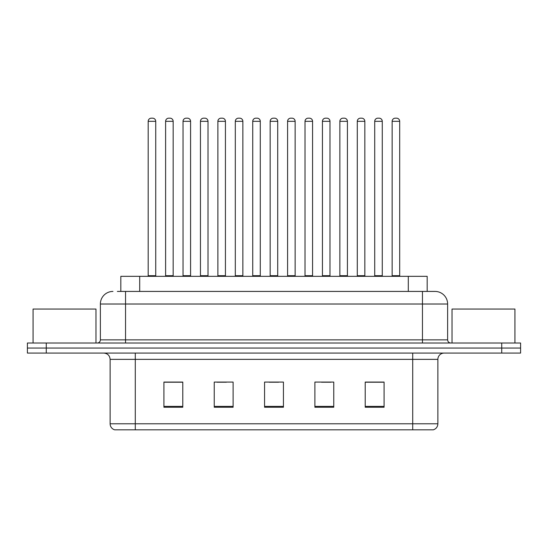 <?xml version="1.0" encoding="UTF-8"?>
<svg xmlns="http://www.w3.org/2000/svg" width="548" height="548" viewBox="0 0 548 548"><rect width="100%" height="100%" fill="white"/><g stroke="black" fill="none" stroke-linecap="round" stroke-linejoin="round"><path stroke-width="0.82" d="M120.827 291.426L120.827 276.329L427.173 276.329L427.173 291.426M437.873 423.782C437.701 426.796 436.194 428.81 433.345 429.824L412.713 429.824L412.713 423.782L437.873 423.782L437.873 359.365A6.288 6.288 0 0 1 444.168 353.076M412.713 429.824L114.655 429.824A6.288 6.288 0 0 1 110.127 423.782L110.127 359.365C109.751 355.542 107.655 353.446 103.832 353.076M46.272 343.007L520.6 343.007L520.6 348.042L27.4 348.042L27.4 353.076L46.272 353.076L46.272 348.042L27.4 348.042L27.4 343.007L46.272 343.007L46.272 348.042L520.6 348.042L520.6 353.076L46.272 353.076M384.086 407.239L384.086 382.072L365.215 382.072L365.215 407.239L384.086 407.239M333.759 407.239L333.759 382.072L314.888 382.072L314.888 407.239L333.759 407.239M182.785 407.239L182.785 382.072L163.914 382.072L163.914 407.239L182.785 407.239M233.112 407.239L233.112 382.072L214.241 382.072L214.241 407.239L233.112 407.239M283.439 407.239L283.439 382.072L264.561 382.072L264.561 407.239L283.439 407.239M401.396 429.824L146.604 429.824M365.215 382.203L383.21 382.203M373.77 382.203L365.783 382.203M216.94 382.203L226.379 382.203M182.094 382.203L174.1 382.203M164.667 382.203L182.785 382.203M321.498 382.203L330.93 382.203M269.219 382.203L278.658 382.203M117.649 291.426L434.852 291.426M117.361 291.426L125.54 291.426L125.54 304.01L100.373 304.01L100.373 339.863A3.144 3.144 0 0 1 97.229 343.007M112.957 291.426A12.583 12.583 0 0 0 100.373 304.01M435.044 291.426A12.583 12.583 0 0 1 447.627 304.01L447.627 339.863C447.812 341.774 448.86 342.822 450.771 343.007M155.735 121.32L148.186 121.32A3.144 3.144 0 0 1 151.33 118.176L152.591 118.176A3.144 3.144 0 0 1 155.735 121.32L155.735 275.699A0.63 0.63 0 0 0 156.365 276.329M148.186 121.32L148.186 275.699A0.63 0.63 0 0 1 147.556 276.329M152.591 118.176L151.33 118.176M165.612 121.32A3.144 3.144 0 0 1 168.757 118.176L170.01 118.176A3.144 3.144 0 0 1 173.161 121.32L165.612 121.32L165.612 275.699A0.63 0.63 0 0 1 164.982 276.329M173.161 121.32L173.161 275.699A0.63 0.63 0 0 0 173.785 276.329M170.01 118.176L168.757 118.176M190.581 121.32L183.032 121.32A3.144 3.144 0 0 1 186.183 118.176L187.437 118.176A3.144 3.144 0 0 1 190.581 121.32L190.581 275.699A0.63 0.63 0 0 0 191.211 276.329M183.032 121.32L183.032 275.699A0.63 0.63 0 0 1 182.409 276.329M187.437 118.176L186.183 118.176M225.434 121.32L217.885 121.32A3.144 3.144 0 0 1 221.029 118.176L222.289 118.176A3.144 3.144 0 0 1 225.434 121.32L225.434 275.699A0.63 0.63 0 0 0 226.064 276.329M217.885 121.32L217.885 275.699A0.63 0.63 0 0 1 217.255 276.329M222.289 118.176L221.029 118.176M260.286 121.32L252.738 121.32A3.144 3.144 0 0 1 255.882 118.176L257.142 118.176A3.144 3.144 0 0 1 260.286 121.32L260.286 275.699A0.63 0.63 0 0 0 260.916 276.329M252.738 121.32L252.738 275.699A0.63 0.63 0 0 1 252.107 276.329M257.142 118.176L255.882 118.176M295.139 121.32L287.59 121.32A3.144 3.144 0 0 1 290.735 118.176L291.995 118.176A3.144 3.144 0 0 1 295.139 121.32L295.139 275.699A0.63 0.63 0 0 0 295.769 276.329M287.59 121.32L287.59 275.699A0.63 0.63 0 0 1 286.96 276.329M291.995 118.176L290.735 118.176M200.458 121.32A3.144 3.144 0 0 1 203.603 118.176L204.863 118.176A3.144 3.144 0 0 1 208.007 121.32L200.458 121.32L200.458 275.699A0.63 0.63 0 0 1 199.828 276.329M208.007 121.32L208.007 275.699A0.63 0.63 0 0 0 208.637 276.329M204.863 118.176L203.603 118.176M235.311 121.32A3.144 3.144 0 0 1 238.455 118.176L239.716 118.176A3.144 3.144 0 0 1 242.86 121.32L235.311 121.32L235.311 275.699A0.63 0.63 0 0 1 234.681 276.329M242.86 121.32L242.86 275.699A0.63 0.63 0 0 0 243.49 276.329M239.716 118.176L238.455 118.176M270.164 121.32A3.144 3.144 0 0 1 273.308 118.176L274.569 118.176A3.144 3.144 0 0 1 277.713 121.32L270.164 121.32L270.164 275.699A0.63 0.63 0 0 1 269.534 276.329M277.713 121.32L277.713 275.699A0.63 0.63 0 0 0 278.343 276.329M274.569 118.176L273.308 118.176M95.969 343.007L95.969 309.038L33.065 309.038L33.065 343.007M514.935 343.007L514.935 309.038L452.031 309.038L452.031 343.007M329.985 121.32L322.436 121.32A3.144 3.144 0 0 1 325.587 118.176L326.841 118.176A3.144 3.144 0 0 1 329.985 121.32L329.985 275.699A0.63 0.63 0 0 0 330.615 276.329M322.436 121.32L322.436 275.699A0.63 0.63 0 0 1 321.813 276.329M326.841 118.176L325.587 118.176M364.838 121.32L357.289 121.32A3.144 3.144 0 0 1 360.433 118.176L361.694 118.176A3.144 3.144 0 0 1 364.838 121.32L364.838 275.699A0.63 0.63 0 0 0 365.468 276.329M357.289 121.32L357.289 275.699A0.63 0.63 0 0 1 356.659 276.329M361.694 118.176L360.433 118.176M399.691 121.32L392.142 121.32A3.144 3.144 0 0 1 395.286 118.176L396.547 118.176A3.144 3.144 0 0 1 399.691 121.32L399.691 275.699A0.63 0.63 0 0 0 400.321 276.329M392.142 121.32L392.142 275.699A0.63 0.63 0 0 1 391.512 276.329M396.547 118.176L395.286 118.176M305.017 121.32A3.144 3.144 0 0 1 308.161 118.176L309.415 118.176A3.144 3.144 0 0 1 312.566 121.32L305.017 121.32L305.017 275.699A0.63 0.63 0 0 1 304.387 276.329M312.566 121.32L312.566 275.699A0.63 0.63 0 0 0 313.189 276.329M309.415 118.176L308.161 118.176M339.863 121.32A3.144 3.144 0 0 1 343.007 118.176L344.267 118.176A3.144 3.144 0 0 1 347.411 121.32L339.863 121.32L339.863 275.699A0.63 0.63 0 0 1 339.233 276.329M347.411 121.32L347.411 275.699A0.63 0.63 0 0 0 348.042 276.329M344.267 118.176L343.007 118.176M374.716 121.32A3.144 3.144 0 0 1 377.86 118.176L379.12 118.176A3.144 3.144 0 0 1 382.264 121.32L374.716 121.32L374.716 275.699A0.63 0.63 0 0 1 374.085 276.329M382.264 121.32L382.264 275.699A0.63 0.63 0 0 0 382.894 276.329M379.12 118.176L377.86 118.176M139.699 291.426L139.699 276.329M408.301 291.426L408.301 276.329M412.713 353.076L412.713 359.365L110.127 359.365M437.873 359.365L412.713 359.365L412.713 423.782L135.288 423.782L135.288 429.824M110.127 423.782L135.288 423.782L135.288 353.076M501.728 353.076L501.728 343.007M283.439 406.363L264.561 406.363M233.112 406.363L214.241 406.363M182.785 406.363L163.914 406.363M333.759 406.363L314.888 406.363M384.086 406.363L365.215 406.363M125.54 343.007L125.54 339.863L447.627 339.863M100.373 339.863L125.54 339.863L125.54 304.01L422.46 304.01L422.46 343.007M447.627 304.01L422.46 304.01L422.46 291.426M148.186 275.699L155.735 275.699M165.612 275.699L173.161 275.699M183.032 275.699L190.581 275.699M217.885 275.699L225.434 275.699M252.738 275.699L260.286 275.699M287.59 275.699L295.139 275.699M200.458 275.699L208.007 275.699M235.311 275.699L242.86 275.699M270.164 275.699L277.713 275.699M322.436 275.699L329.985 275.699M357.289 275.699L364.838 275.699M392.142 275.699L399.691 275.699M305.017 275.699L312.566 275.699M339.863 275.699L347.411 275.699M374.716 275.699L382.264 275.699"/></g></svg>
